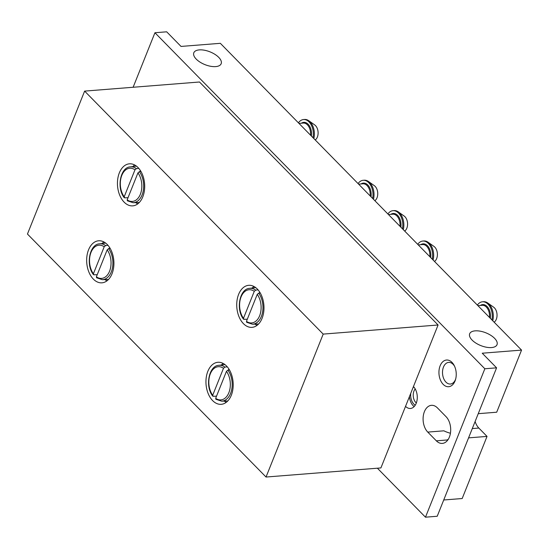<?xml version="1.0" encoding="UTF-8"?>
<svg xmlns="http://www.w3.org/2000/svg" width="549" height="549" viewBox="0 0 549 549"><rect width="100%" height="100%" fill="white"/><g stroke="black" fill="none" stroke-linecap="round" stroke-linejoin="round"><path stroke-width="0.82" d="M127.704 200.886L127.162 199.85A16.648 10.719 -94.5 0 0 140.345 194.284A16.648 10.719 -94.5 0 0 137.957 172.866L139.391 171.672L140.963 171.494M137.957 172.866L127.162 199.85M246.995 322.387L246.453 321.35A16.648 10.719 -94.5 0 0 259.629 315.778A16.648 10.719 -94.5 0 0 257.248 294.36L258.682 293.173L260.253 292.988M257.248 294.36L246.453 321.35M216.21 399.349L215.668 398.313A16.648 10.719 -94.5 0 0 228.851 392.741A16.648 10.719 -94.5 0 0 226.463 371.323L227.897 370.136L229.475 369.951M226.463 371.323L215.668 398.313M96.919 277.849L96.384 276.813A16.648 10.719 -94.5 0 0 109.56 271.247A16.648 10.719 -94.5 0 0 107.179 249.829L108.606 248.635L110.184 248.457M107.179 249.829L96.384 276.813M484.842 368.763L154.935 32.741L166.676 31.808L181.026 46.432L220.341 43.316L521.55 350.097L482.235 353.213L496.584 367.83L484.842 368.763L425.475 517.192L377.389 468.208M133.126 87.264L154.935 32.741M436.345 440.833A14.727 9.477 85.5 0 0 442.343 443.414A14.727 9.477 85.5 0 0 450.503 432.749A14.727 9.477 85.5 0 0 446.021 416.643L437.443 407.907A14.727 9.477 85.5 0 0 431.445 405.327A14.727 9.477 85.5 0 0 423.286 415.991A14.727 9.477 85.5 0 0 427.767 432.097L436.345 440.833L447.86 439.921M443.187 384.362A13.389 8.619 -94.5 0 0 455.389 380.011A13.389 8.619 -94.5 0 0 454.243 365.579A13.389 8.619 -94.5 0 0 440.998 364.001A13.389 8.619 -94.5 0 0 443.187 384.362M84.621 91.107L27.45 234.039L266.032 477.033L380.91 467.926L438.081 324.994L323.196 334.101L84.621 91.107L199.5 82L438.081 324.994M413.452 386.571A12.051 7.755 85.5 0 1 417.123 399.747A12.051 7.755 85.5 0 1 410.446 408.477A12.051 7.755 85.5 0 1 405.539 406.356M427.767 432.097L443.887 430.821A14.727 6.869 21.8 0 0 450.434 433.23M491.547 347.565A14.727 6.869 -158.2 0 1 475.935 343.118A14.727 6.869 -158.2 0 1 469.676 333.744A14.727 6.869 -158.2 0 1 485.899 332.831A14.727 6.869 -158.2 0 1 497.017 344.676A14.727 6.869 -158.2 0 1 491.547 347.565M215.688 66.601A14.727 6.869 -158.2 0 1 200.076 62.154A14.727 6.869 -158.2 0 1 193.818 52.779A14.727 6.869 -158.2 0 1 210.041 51.867A14.727 6.869 -158.2 0 1 221.165 63.711A14.727 6.869 -158.2 0 1 215.688 66.601M475.125 421.495A14.727 9.477 -94.5 0 0 478.831 428.048L487.032 436.407L462.183 498.526L443.729 499.988M478.248 413.678L496.701 412.217L521.55 350.097M447.963 439.776L447.716 439.523L448.156 439.488M468.572 437.869L487.032 436.407M425.475 517.192L437.217 516.259L496.584 367.83M454.586 366.293A10.85 6.986 -94.5 0 0 448.663 362.395A10.85 6.986 -94.5 0 0 442.652 370.252A10.85 6.986 -94.5 0 0 445.96 382.125A10.85 6.986 -94.5 0 0 450.379 384.032A10.85 6.986 -94.5 0 0 455.608 379.249M298.423 122.839A13.519 8.702 85.5 0 1 303.549 119.545A13.519 8.702 85.5 0 1 309.06 121.919A13.519 8.702 85.5 0 1 313.012 137.696M303.549 119.545L304.571 119.462A13.519 8.702 85.5 0 1 308.812 120.746A13.519 8.702 85.5 0 1 310.082 121.837A13.519 8.702 85.5 0 1 313.836 138.533M308.812 120.746L314.721 124.946A8.242 5.305 85.5 0 1 315.497 125.604A8.242 5.305 85.5 0 1 315.867 139.412L315.27 139.995M358.072 183.586A13.519 8.702 85.5 0 1 363.191 180.292A13.519 8.702 85.5 0 1 368.702 182.666A13.519 8.702 85.5 0 1 372.661 198.45M363.191 180.292L364.213 180.216A13.519 8.702 85.5 0 1 368.454 181.499A13.519 8.702 85.5 0 1 369.724 182.591A13.519 8.702 85.5 0 1 373.478 199.28M368.454 181.499L374.363 185.692A8.242 5.305 85.5 0 1 375.139 186.358A8.242 5.305 85.5 0 1 375.509 200.159L374.912 200.749M387.889 213.959A13.519 8.702 85.5 0 1 393.015 210.672A13.519 8.702 85.5 0 1 398.526 213.039A13.519 8.702 85.5 0 1 402.479 228.823M393.015 210.672L394.038 210.59A13.519 8.702 85.5 0 1 398.279 211.873A13.519 8.702 85.5 0 1 399.548 212.964A13.519 8.702 85.5 0 1 403.302 229.654M398.279 211.873L404.188 216.066A8.242 5.305 85.5 0 1 404.963 216.731A8.242 5.305 85.5 0 1 405.334 230.532L404.737 231.122M417.714 244.339A13.519 8.702 85.5 0 1 422.84 241.045A13.519 8.702 85.5 0 1 428.35 243.42A13.519 8.702 85.5 0 1 432.303 259.197M422.84 241.045L423.862 240.963A13.519 8.702 85.5 0 1 428.096 242.246A13.519 8.702 85.5 0 1 429.366 243.337A13.519 8.702 85.5 0 1 433.12 260.034M428.096 242.246L434.012 246.439A8.242 5.305 85.5 0 1 434.781 247.105A8.242 5.305 85.5 0 1 435.158 260.912L434.561 261.496M477.356 305.086A13.519 8.702 85.5 0 1 482.482 301.792A13.519 8.702 85.5 0 1 487.992 304.167A13.519 8.702 85.5 0 1 491.945 319.943M482.482 301.792L483.504 301.71A13.519 8.702 85.5 0 1 487.745 302.993A13.519 8.702 85.5 0 1 489.015 304.084A13.519 8.702 85.5 0 1 492.769 320.781M487.745 302.993L493.654 307.193A8.242 5.305 85.5 0 1 494.429 307.852A8.242 5.305 85.5 0 1 494.8 321.659L494.203 322.242M414.152 406.596A12.051 7.755 85.5 0 1 409.43 396.618M415.243 405.196A10.04 6.464 85.5 0 1 410.782 393.249M412.985 387.731A10.04 6.464 85.5 0 1 413.795 386.935M416.334 402.966A8.228 5.298 85.5 0 1 415.222 388.966M124.143 202.156A21.082 13.574 -94.5 0 0 132.734 205.861A21.082 13.574 -94.5 0 0 144.6 183.764A21.082 13.574 -94.5 0 0 129.406 163.822A21.082 13.574 -94.5 0 0 117.726 179.091A21.082 13.574 -94.5 0 0 124.143 202.156M243.433 323.656A21.082 13.574 -94.5 0 0 252.025 327.355A21.082 13.574 -94.5 0 0 263.891 305.265A21.082 13.574 -94.5 0 0 248.697 285.322A21.082 13.574 -94.5 0 0 237.01 300.591A21.082 13.574 -94.5 0 0 243.433 323.656M212.648 400.619A21.082 13.574 -94.5 0 0 221.24 404.318A21.082 13.574 -94.5 0 0 233.105 382.228A21.082 13.574 -94.5 0 0 217.912 362.285A21.082 13.574 -94.5 0 0 206.232 377.554A21.082 13.574 -94.5 0 0 212.648 400.619M93.364 279.118A21.082 13.574 -94.5 0 0 101.956 282.824A21.082 13.574 -94.5 0 0 113.821 260.734A21.082 13.574 -94.5 0 0 98.621 240.785A21.082 13.574 -94.5 0 0 86.941 256.054A21.082 13.574 -94.5 0 0 93.364 279.118M266.032 477.033L323.196 334.101M104.983 279.585A21.082 13.574 -94.5 0 0 106.938 280.862M103.85 241.937A21.082 13.574 -94.5 0 0 102.128 243.502M224.273 401.079A21.082 13.574 -94.5 0 0 226.222 402.362M223.141 363.431A21.082 13.574 -94.5 0 0 221.419 365.003M255.059 324.116A21.082 13.574 -94.5 0 0 257.007 325.399M253.926 286.468A21.082 13.574 -94.5 0 0 252.197 288.04M135.768 202.622A21.082 13.574 -94.5 0 0 137.717 203.899M134.635 164.968A21.082 13.574 -94.5 0 0 132.906 166.539M104.193 246.789A16.648 10.719 -94.5 0 0 91.017 252.362A16.648 10.719 -94.5 0 0 93.399 273.779L104.193 246.789L105.621 245.602L107.988 245.328M97.235 274.672L93.941 274.816L93.399 273.779M93.433 274.582L93.941 274.816M134.979 169.826A16.648 10.719 -94.5 0 0 121.803 175.399A16.648 10.719 -94.5 0 0 124.184 196.817L134.979 169.826L136.406 168.639L138.767 168.365M128.02 197.709L124.726 197.846L124.184 196.817M124.211 197.619L124.726 197.846M254.269 291.327A16.648 10.719 -94.5 0 0 241.086 296.892A16.648 10.719 -94.5 0 0 243.475 318.31L254.269 291.327L255.697 290.133L258.057 289.865M247.311 319.209L244.01 319.346L243.475 318.31M243.502 319.12L244.01 319.346M223.484 368.29A16.648 10.719 -94.5 0 0 210.308 373.855A16.648 10.719 -94.5 0 0 212.689 395.273L223.484 368.29L224.912 367.096L227.272 366.828M216.526 396.172L213.232 396.309L212.689 395.273M212.717 396.083L213.232 396.309M109.594 247.496L109.169 248.573M228.885 368.99L228.453 370.074M259.67 292.027L259.238 293.104M140.379 170.533L139.947 171.611M127.293 200.776L133.139 202.711A17.987 11.577 -94.5 0 0 143.186 191.189A17.987 11.577 -94.5 0 0 139.391 171.672M246.583 322.277L252.43 324.205A17.987 11.577 -94.5 0 0 262.47 312.69A17.987 11.577 -94.5 0 0 258.682 293.173M215.798 399.24L221.645 401.168A17.987 11.577 -94.5 0 0 231.692 389.653A17.987 11.577 -94.5 0 0 227.897 370.136M96.507 277.739L102.354 279.674A17.987 11.577 -94.5 0 0 112.401 268.152A17.987 11.577 -94.5 0 0 108.606 248.635M472.291 428.57L478.831 428.048M298.972 123.401L303.316 123.058A10.04 6.464 85.5 0 1 307.406 124.815A10.04 6.464 85.5 0 1 310.535 135.171M301.428 123.202A10.712 6.897 85.5 0 1 308.133 124.225A10.712 6.897 85.5 0 1 311.386 136.035M358.621 184.148L362.958 183.805A10.04 6.464 85.5 0 1 367.048 185.569A10.04 6.464 85.5 0 1 370.177 195.924M361.077 183.956A10.712 6.897 85.5 0 1 367.782 184.979A10.712 6.897 85.5 0 1 371.028 196.789M388.445 214.522L392.782 214.179A10.04 6.464 85.5 0 1 396.872 215.942A10.04 6.464 85.5 0 1 400.001 226.298M390.902 214.33A10.712 6.897 85.5 0 1 397.6 215.352A10.712 6.897 85.5 0 1 400.852 227.162M418.263 244.895L422.6 244.552A10.04 6.464 85.5 0 1 426.697 246.316A10.04 6.464 85.5 0 1 429.826 256.671M420.719 244.703A10.712 6.897 85.5 0 1 427.424 245.726A10.712 6.897 85.5 0 1 430.67 257.536M477.911 305.649L482.248 305.306A10.04 6.464 85.5 0 1 486.339 307.063A10.04 6.464 85.5 0 1 489.468 317.418M480.368 305.45A10.712 6.897 85.5 0 1 487.066 306.472A10.712 6.897 85.5 0 1 490.319 318.283M105.621 245.602A17.987 11.577 -94.5 0 0 99.513 243.831L105.614 243.07M136.406 168.639A17.987 11.577 -94.5 0 0 130.298 166.869L136.399 166.107M255.697 290.133A17.987 11.577 -94.5 0 0 249.589 288.369L255.683 287.601M224.912 367.096A17.987 11.577 -94.5 0 0 218.804 365.332L224.905 364.563M102.354 279.674L108.496 279.468M93.419 274.596C85.5 264.742 89.672 244.113 99.513 243.831M133.139 202.711L139.281 202.506M124.198 197.633C116.285 187.779 120.451 167.15 130.298 166.869M252.43 324.205L258.572 323.999M243.488 319.127C235.569 309.279 239.741 288.65 249.589 288.369M221.645 401.168L227.787 400.962M212.703 396.09C204.791 386.242 208.956 365.613 218.804 365.332"/></g></svg>
